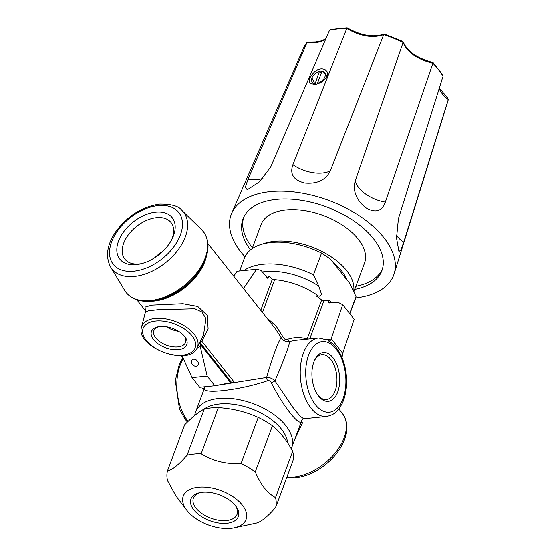 <?xml version="1.0" encoding="UTF-8"?>
<svg xmlns="http://www.w3.org/2000/svg" width="556" height="556" viewBox="0 0 556 556"><rect width="100%" height="100%" fill="white"/><g stroke="black" fill="none" stroke-linecap="round" stroke-linejoin="round"><path stroke-width="0.83" d="M160.496 253.383A28.419 17.695 -38.4 0 0 157.279 255.934M154.776 257.657A29.461 18.341 141.6 0 1 162.741 251.354M141.738 263.586A29.461 18.341 141.6 0 1 124.822 259.089A29.461 18.341 141.6 0 1 128.672 234.368A29.461 18.341 141.6 0 1 156.521 217.674A29.461 18.341 141.6 0 1 171.019 222.518A29.461 18.341 141.6 0 1 171.512 240.018M166.383 326.782A16.882 9.216 -159.6 0 0 178.615 331.334M155.756 212.163A33.402 20.794 141.6 0 1 172.145 238.795A33.402 20.794 141.6 0 1 140.404 263.919A33.402 20.794 141.6 0 1 117.844 243.097A33.402 20.794 141.6 0 1 155.756 212.163M184.293 336.081A16.882 9.216 20.4 0 1 185.53 342.447A16.882 9.216 20.4 0 1 177.906 346.923A16.882 9.216 20.4 0 1 160.336 342.065A16.882 9.216 20.4 0 1 153.887 330.674A16.882 9.216 20.4 0 1 158.981 326.671M353.852 291.754L364.534 263.03A55.176 30.135 -159.6 0 0 365.049 261.389A55.176 30.135 -159.6 0 0 358.279 239.191A55.176 30.135 -159.6 0 0 305.578 210.773A55.176 30.135 -159.6 0 0 261.786 222.984A55.176 30.135 -159.6 0 0 261.098 224.561L252.139 248.657M159.975 326.539A18.848 10.293 20.4 0 1 184.87 336.804A18.848 10.293 20.4 0 1 178.705 349.627A18.848 10.293 20.4 0 1 154.359 340.571A18.848 10.293 20.4 0 1 158.071 326.838A18.848 10.293 20.4 0 1 159.975 326.539M340.501 269.584L339.959 271.043M346.812 279.703A49.269 26.903 -159.6 0 0 333.412 262.773L349.682 283.331L356.014 296.577L349.696 313.556M353.672 291.365A55.176 30.135 -159.6 0 0 346.603 270.577A55.176 30.135 -159.6 0 0 262.495 244.042M196.115 366.216A3.941 3.009 -132.6 0 0 197.561 365.584A3.941 3.009 -132.6 0 0 197.116 360.649A3.941 3.009 -132.6 0 0 192.23 359.781A3.941 3.009 -132.6 0 0 192.07 363.909A3.941 3.009 -132.6 0 0 196.115 366.216M314.369 360.691A22.553 12.642 -95.8 0 1 321.91 354.645A22.553 12.642 -95.8 0 1 336.762 375.807A22.553 12.642 -95.8 0 1 326.455 399.521A22.553 12.642 -95.8 0 1 317.851 395.107M349.87 313.772L355.228 299.364A59.117 32.283 -159.6 0 0 356.014 296.577M239.629 270.98L244.404 258.151A59.117 32.283 -159.6 0 1 321.556 253.043L330.542 259.145L333.412 262.773M321.556 253.043L313.459 274.817A59.117 32.283 -159.6 0 0 243.875 270.55M313.459 274.817L318.769 286.125L321.465 294.061C320.61 296.473 319.179 296.821 317.17 295.097L316.732 296.279A51.235 27.981 -159.6 0 1 321.653 300.038A1.974 1.077 -159.6 0 0 323.933 300.775L328.985 300.261L328.408 301.811L328.596 302.937L337.999 302.325L342.698 304.716L331.251 338.75L342.739 353.262L342.023 357.564M200.257 346.485L200.918 346.02L199.979 343.288L231.101 382.611L214.831 385.725L199.694 387.261L192.035 377.587L207.173 376.051L200.257 346.485L196.949 348.278M182.007 355.659L192.035 377.587M265.469 275.95A58.727 32.067 -159.6 0 1 269.139 276.033L272.273 279.383L274.462 280.259L262.474 312.5M269.139 276.033L267.714 278.306L261.042 270.355L256.573 269.264L237.092 271.238L233.728 276.179M272.565 279.515A51.235 27.981 20.4 0 1 317.17 295.097M266.407 317.469L276.214 326.226L283.539 337.798C284.491 339.348 285.784 339.876 287.403 339.375C294.277 337.144 300.852 337.04 307.134 339.077A1.974 1.077 -159.6 0 0 307.26 339.181M313.897 361.866A24.527 13.747 -95.8 0 1 314.731 359.892A24.527 13.747 -95.8 0 1 333.892 358.912A24.527 13.747 -95.8 0 1 337.339 392.932A24.527 13.747 -95.8 0 1 318.373 395.816A24.527 13.747 -95.8 0 1 313.897 361.866M342.698 304.716L354.186 319.227L342.739 353.262M331.779 302.957A58.727 32.067 -159.6 0 0 328.985 300.261M231.616 382.493L200.216 342.83A1.974 1.23 141.6 0 1 201.842 341.259L234.145 382.069L231.101 382.611M197.144 347.903A29.718 16.228 -159.6 0 0 186.809 327.463A29.718 16.228 -159.6 0 0 155.221 318.463A29.718 16.228 -159.6 0 0 141.53 327.22C135.038 347.152 189.026 367.231 197.144 347.903L203.503 335.073L205.956 318.769L202.064 312.118L194.878 308.788L157.814 309.761L148.626 310.804L145.457 311.951L145.408 310.505M207.173 376.051L214.831 385.725M200.362 344.4L230.643 382.653M243.486 288.508L256.573 269.264M327.845 339.931A1.974 1.105 84.2 0 0 328.214 339.355L330.764 340.043L329.055 341.46L328.387 340.237L318.588 338.034L295.771 340.341L289.572 341.488C286.062 342.135 283.317 340.946 281.329 337.93L275.449 328.874M331.251 338.75L330.764 340.043M329.055 341.46A37.189 20.843 -95.8 0 1 342.155 358.008M145.464 310.651L145.005 307.134L151.871 305.154L182.848 303.75L197.769 306.488L207.291 315.447L208.111 329.069L201.842 341.259M283.539 337.798A3.941 1.286 -27.5 0 1 281.329 337.93C279.404 338.291 271.724 358.94 266.637 377.427C269.778 377.322 272.544 378.462 274.928 380.86L292.984 407.499L300.108 416.117L303.722 418.772L302.089 419.606A3.941 3.864 -142.4 0 0 301.47 420.809C300.407 428.044 282.49 405.414 271.293 382.688C270.494 380.992 269.25 380.346 267.575 380.735C252.605 385.739 237.287 389.068 221.615 390.736C208.201 392.022 202.613 390.812 204.865 387.087L204.907 386.733M287.403 339.375A3.941 1.932 -105.3 0 0 289.572 341.488C290.357 342.607 282.663 363.297 274.928 380.86A3.941 1.056 -26.8 0 1 271.293 382.688M296.279 340.293L295.771 340.335M214.053 385.808L266.637 377.427A3.941 1.765 -107.8 0 0 267.575 380.735M291.233 448.727A51.235 27.981 -159.6 0 0 291.622 447.775L300.9 422.838A3.941 0.806 20.4 0 1 302.527 422.768L294.944 438.844M204.094 389.151A3.941 0.876 16.9 0 0 202.613 388.185M300.9 422.838L301.47 420.809M291.622 447.775A51.235 27.981 -159.6 0 0 253.355 403.691A51.235 27.981 -159.6 0 0 195.58 412.052A51.235 27.981 -159.6 0 0 194.739 415.45M186.684 510.067A33.499 18.292 20.4 0 1 198.381 487.188A33.499 18.292 20.4 0 1 241.165 503.646A33.499 18.292 20.4 0 1 234.312 527.776A33.499 18.292 20.4 0 1 186.684 510.067L175.981 495.952L167.592 480.822A57.15 31.212 20.4 0 1 167.446 471.029L184.62 424.847C192.077 417.188 198.624 411.913 204.254 409.035A57.15 31.212 -159.6 0 1 218.327 407.611L201.154 453.786A57.15 31.212 20.4 0 0 193.801 454.106A57.15 31.212 20.4 0 0 187.08 455.218L204.254 409.035M258.22 417.389L241.047 463.572A57.15 31.212 20.4 0 1 255.267 471.94L272.447 425.757A57.15 31.212 -159.6 0 0 258.22 417.389C245.87 411.787 232.575 408.528 218.327 407.611M292.699 451.354L275.526 497.537A57.15 31.212 20.4 0 1 275.679 507.322L292.852 461.146A57.15 31.212 -159.6 0 0 292.699 451.354C286.82 440.456 280.071 431.922 272.447 425.757M275.679 507.322C267.617 516.677 261.07 521.945 256.045 523.14A57.15 31.212 20.4 0 1 255.086 523.349L234.312 527.776M187.08 455.218C179.018 464.566 172.471 469.834 167.446 471.029M241.047 463.572C226.229 464.392 212.934 461.126 201.154 453.786M275.526 497.537C267.234 493.047 260.479 484.512 255.267 471.94M226.924 523.245A25.263 13.796 -159.6 0 0 235.744 505.995A25.263 13.796 -159.6 0 0 199.833 492.637A25.263 13.796 -159.6 0 0 194.663 510.839A25.263 13.796 -159.6 0 0 226.924 523.245M200.737 492.463A23.296 12.718 -159.6 0 0 193.398 498.079A23.296 12.718 -159.6 0 0 202.301 513.786A23.296 12.718 -159.6 0 0 226.542 520.492A23.296 12.718 -159.6 0 0 237.065 514.314A23.296 12.718 -159.6 0 0 235.181 505.272M382.389 269.118A74.094 40.463 20.4 0 1 355.875 286.305M252.445 247.837A74.094 40.463 20.4 0 1 243.604 217.5M322 71.147A7.881 4.907 141.6 0 1 324.94 76.686A7.881 4.907 141.6 0 1 317.49 83.275L322 71.147L322.723 70.973L326.754 75.72M314.891 83.539A7.881 4.907 141.6 0 1 312.277 77.249A7.881 4.907 141.6 0 1 319.401 71.411L314.974 84.178L311.958 77.896M321.792 71.696L320.221 71.981L320.124 71.237L319.401 71.411M320.221 71.981L321.222 73.246M314.974 84.178L316.406 84.13M314.369 72.002C321.681 65.358 331.258 70.542 326.108 77.784C323.522 81.211 320.082 83.372 315.78 84.262C307.489 84.095 307.016 80.008 314.369 72.002M396.428 235.23A29.558 16.499 -162.6 0 0 403.677 242.298L400.98 249.936L398.93 251.444L396.525 238.024L398.416 218.682L443.056 76.193A76.943 42.02 20.4 0 0 432.888 63.342C417.382 59.409 407.451 52.452 403.086 42.499L355.194 181.047C352.699 191.055 356.208 199.951 365.73 207.735C375.3 213.351 381.833 211.488 385.329 202.148L432.888 63.363L432.561 62.8M244.987 256.768A86.708 47.35 20.4 0 1 231.678 213.33L303.52 48.157A76.943 42.02 20.4 0 1 307.086 42.395L248.011 179.282L245.342 187.254L247.239 189.804L259.423 181.888L270.702 166.981L329.52 30.246A76.943 42.02 20.4 0 1 346.77 28.481L292.894 164.729C289.6 174.118 293.526 180.22 304.681 183.049C317.177 184.189 325.705 180.158 330.25 170.949L383.703 34.646L384.509 34.048M347.152 28.224L346.77 28.481C360.378 36.335 372.694 38.385 383.703 34.646A76.943 42.02 20.4 0 1 403.093 42.478L402.808 41.457L384.516 34.034M303.52 48.157L307.086 42.395C315.169 43.326 321.382 42.221 325.712 39.094M329.527 30.226L330.479 29.517L347.125 27.8M231.678 213.33A86.708 47.35 20.4 0 1 299.92 192.779A86.708 47.35 20.4 0 1 383.862 237.62A86.708 47.35 20.4 0 1 394.148 273.754A86.708 47.35 20.4 0 1 355.687 297.94M447.886 98.377L448.261 99.545L403.677 242.298M250.485 249.894A74.094 40.463 20.4 0 1 242.972 219.029A74.094 40.463 20.4 0 1 300.706 200.195A74.094 40.463 20.4 0 1 373.472 238.67A74.094 40.463 20.4 0 1 381.875 270.682A74.094 40.463 20.4 0 1 354.728 289.405M439.219 88.453C440.693 92.331 443.709 96.028 448.254 99.559M443.056 76.193L442.875 75.095L433.006 62.571M432.992 62.585L432.95 62.564C417.243 58.338 407.305 51.423 403.128 41.804M307.273 42.089L315.627 41.936L321.486 40.866L325.858 38.76M158.196 205.602A41.756 25.993 141.6 0 1 169.705 251.764A41.756 25.993 141.6 0 1 110.116 257.796A41.756 25.993 141.6 0 1 158.196 205.602M110.623 267.054A45.682 28.439 -38.4 0 0 134.392 276.429A45.682 28.439 -38.4 0 0 178.601 249.157A45.682 28.439 -38.4 0 0 182.027 210.529C179.039 206.179 171.602 204.038 159.718 204.094C142.544 206.624 128.082 215.547 116.336 230.879C107.023 244.251 105.119 256.309 110.623 267.054L124.752 290.517A49.171 30.615 -38.4 0 0 150.335 300.608A49.171 30.615 -38.4 0 0 197.929 271.252A49.171 30.615 -38.4 0 0 201.619 229.67C209.473 238.246 210.099 249.547 203.503 263.572A48.608 30.26 141.6 0 1 157.313 300.129A48.608 30.26 141.6 0 1 151.274 301.143M155.652 321.076A27.751 15.158 20.4 0 1 195.677 344.616A27.751 15.158 20.4 0 1 156.069 348.633A27.751 15.158 20.4 0 1 155.652 321.076M318.769 286.125A52.222 28.516 -159.6 0 0 262.328 271.981M268.562 277.583A58.727 32.067 -159.6 0 0 266.713 277.52M272.273 279.383L260.757 310.331M309.741 338.931L323.933 300.775M321.653 300.038L307.134 339.077M329.84 303.152A58.727 32.067 -159.6 0 0 328.408 301.811M124.752 290.517C130.104 298.69 138.924 302.235 151.204 301.15L159.079 299.726A45.905 28.578 -38.4 0 0 202.697 265.198L203.503 263.572M328.214 339.355L326.928 339.487M308.58 355.152A35.473 19.884 -95.8 0 1 343.393 363.68A35.473 19.884 -95.8 0 1 325.455 411.92A35.473 19.884 -95.8 0 1 308.58 355.152M183.41 358.731A39.413 22.094 84.2 0 0 188.171 421.323M206.352 256.483A45.328 28.217 141.6 0 1 149.766 301.276M341.982 357.369C345.644 366.508 347.125 376.197 346.416 386.434C345.922 392.745 344.546 398.36 342.281 403.267C338.91 409.348 336.519 414.359 326.532 416.458A39.413 22.094 -95.8 0 1 304.181 395.455A39.413 22.094 -95.8 0 1 303.416 353.06A39.413 22.094 -95.8 0 1 318.588 338.034M286.875 477.208A45.328 28.217 -38.4 0 0 293.568 477.124A45.328 28.217 -38.4 0 0 336.415 451.437A45.328 28.217 -38.4 0 0 342.343 413.407C347.82 420.989 348.383 430.142 344.046 440.866C340.189 449.95 333.836 457.998 324.996 465.024C315.384 472.447 305.425 476.756 295.118 477.952L286.639 477.854M287.612 442.847A47.295 25.826 -159.6 0 0 253.529 409.605A47.295 25.826 -159.6 0 0 203.878 409.23M355.194 181.047A29.558 17.139 -161 0 0 385.329 202.148M292.894 164.729A29.558 17.187 -158.5 0 0 330.25 170.949M248.011 179.282A29.558 16.61 -156.8 0 0 262.974 178.351M448.261 99.545A76.943 42.02 20.4 0 1 447.691 101.769L394.148 273.754M182.027 210.529L201.619 229.67M141.53 327.22L145.457 311.958M182.882 358.001L179.449 363.721L175.307 380.561L179.463 408.91L184.967 419.064L187.428 422.039M275.567 329.027L274.963 328.283M136.852 299.851L145.491 310.769M181.061 355.701L183.348 358.599M207.93 243.591L275.442 328.881M326.532 416.458L303.722 418.765M338.847 408.987L342.343 413.407M204.858 387.087L195.58 412.052M312.277 77.249L311.958 77.889M448.296 99.42L447.691 101.769M447.9 98.356L439.358 88.015M384.182 34.048C373.396 37.704 361.046 35.619 347.146 27.807"/></g></svg>
